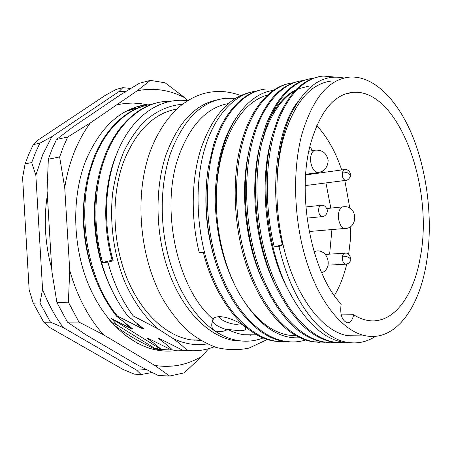 <?xml version="1.0" encoding="UTF-8"?>
<svg xmlns="http://www.w3.org/2000/svg" width="452" height="452" viewBox="0 0 452 452"><rect width="100%" height="100%" fill="white"/><g stroke="black" fill="none" stroke-linecap="round" stroke-linejoin="round"><path stroke-width="0.68" d="M185.1 97.948L165.121 82.806L150.375 80.377L139.267 83.304L119.746 95.259L72.862 126.995L56.477 139.493L67.743 136.984L63.399 146.674L59.63 156.951L64.726 187.687C66.738 174.907 69.941 163.008 74.331 151.991C78.744 141.007 84.095 131.312 90.389 122.916L137.131 90.807C153.72 87.49 169.715 89.875 185.1 97.948L187.874 100.576M157.319 350.181L160.358 349.735M135.165 107.322L146.544 104.61C120.424 108.446 100.141 127.176 85.688 160.805C71.766 196.309 72.416 244.56 87.784 282.856C103.209 321.169 131.278 346.226 158.618 350.396C164.946 351.368 171.15 351.357 177.224 350.373M56.477 139.493L52.127 149.064L48.341 159.217L47.076 190.569L51.901 271.528L56.901 302.512L68.388 302.207L69.727 270.381L64.726 187.687M59.63 156.951L48.341 159.217M208.615 348.673L202.321 355.922C187.868 364.894 172.026 368.069 154.804 365.436L103.508 334.768C88.417 317.807 77.156 296.342 69.727 270.381M103.508 334.768L78.987 322.078L67.467 322.112L85.535 334.565L136.849 364.651L158.11 375.431L169.613 376.058L154.804 365.436M169.613 376.058L184.213 372.872L202.321 355.922M150.375 80.377L137.131 90.807M67.743 136.984L90.389 122.916M68.388 302.207L78.987 322.078M134.402 108.265L132.255 108.412M67.467 322.112L56.901 302.512M334.378 295.535C339.808 286.489 343.927 275.986 346.729 264.036M348.667 254.261L350.311 240.47L350.814 226.254M349.842 208.219L344.836 180.501M341.695 169.941C335.65 151.917 327.338 137.125 316.756 125.571M35.499 152.59L31.702 162.562L25.097 163.884L28.9 153.991L33.267 144.657L38.702 139.606L105.841 95.005L116.283 89.366L122.831 87.637L118.955 91.586L51.901 136.606L39.866 143.188L35.499 152.59M51.901 136.606L42.708 154.77L35.838 175.246L31.702 162.562M109.706 320.231L111.689 322.44L117.305 325.186L111.525 318.632L131.747 328.909L126.198 324.27M131.747 328.909L132.673 328.915L116.52 316.146L117.458 316.134C85.597 277.596 75.529 207.214 93.869 159.974C105.474 127.803 129.283 106.921 152.194 104.265M116.52 316.146C107.203 304.298 99.711 290.529 94.044 274.833C82.439 243.295 80.405 203.106 89.168 171.952L92.954 160.149C103.768 130.266 125.306 109.746 146.691 105.333M171.517 101.158L163.624 101.604C140.606 103.988 116.616 125.057 104.977 157.872C93.903 186.975 92.767 228.463 102.621 262.533L112.152 260.137C102.118 225.429 104.124 183.088 116.311 154.963M187.569 100.768C159.714 96.869 130.165 116.898 115.757 156.443C104.604 186.258 103.338 225.87 113.169 260.815L107.898 262.16C113.571 283.144 122.029 301.083 133.278 315.982L127.865 316.038C120.068 306.044 113.508 294.574 108.181 281.63C93.005 245.831 90.677 197.648 102.378 162.878L104.039 158.047C114.797 127.814 136.272 107.124 157.59 102.74M107.898 262.16L102.621 262.533M200.592 340.424L191.281 339.887C166.409 336.299 140.713 312.852 126.413 276.822C112.169 240.809 111.198 195.287 123.594 161.743C136.058 130.826 153.793 113.266 176.811 109.051M243.074 341.119L234.266 340.559C209.745 336.836 184.156 312.315 169.76 274.517C155.409 236.741 154.188 188.981 166.296 154.002C178.359 122.085 195.609 103.983 218.045 99.689M263.318 337.881C255.436 340.994 247.171 341.91 238.52 340.622C230.39 339.367 222.333 336.022 214.355 330.604C194.32 316.818 176.647 288.918 167.991 254.871C159.426 220.802 160.539 182.523 170.534 153.234C183.309 119.577 201.552 101.265 225.271 98.304L235.684 98.31M212.999 319.044C213.903 317.564 216.022 316.784 219.35 316.705C228.938 316.445 244.967 324.858 245.69 328.254C246.069 329.949 243.882 330.774 239.119 330.728L227.825 329.429L226.977 329.836C222.124 332.101 217.915 332.356 214.355 330.604C212.214 328.864 211.395 326.395 211.892 323.208L212.999 319.044C177.359 289.353 159.68 208.485 178.817 155.94C190.309 124.899 206.852 107.44 228.452 103.559M305.75 339.989C299.213 342.006 292.399 342.463 285.308 341.35C260.894 337.452 235.419 312.089 220.124 271.652C205.451 232.978 203.293 181.116 214.536 145.267C224.571 111.424 246.029 90.383 266.686 88.942L275.55 88.993M261.16 89.886C242.001 93.406 222.666 114.192 213.372 145.476L208.236 168.11C204.214 195.869 205.711 223.774 212.734 251.82C225.282 301.857 255.962 337.83 284.138 341.333L291.382 341.938M286.771 341.684L276.042 341.209C251.521 337.333 225.989 312.202 210.705 272.155C196.044 233.853 193.959 182.495 205.298 146.94C215.242 113.966 236.323 93.072 256.736 91.078M276.042 341.209L274.895 341.192C246.538 337.712 215.745 301.925 203.281 252.256L199.23 252.561C190.467 217.446 191.422 177.636 201.309 147.663C212.943 115.068 229.65 96.547 251.436 92.106M274.895 341.192L282.155 341.785M267.674 94.926C248.504 100.485 233.87 118.175 223.774 147.996C219.197 162.743 216.734 178.981 216.372 196.699C216.435 183.817 217.627 171.658 219.949 160.217C228.107 119.418 250.12 93.298 273.42 90.372M375.578 336.322C366.871 342.011 357.436 344.006 347.272 342.317C320.508 338.322 291.178 300.546 279.02 246.651L274.324 246.995C265.053 210.129 265.041 165.443 273.833 134.521C283.218 98.875 303.738 77.151 323.559 76.083L336.271 77.173M318.174 76.981C302.122 80.196 288.76 93.965 278.076 118.283L272.522 134.758C259.685 179.811 266.251 247.413 288.562 290.557C304.817 321.451 323.039 338.684 343.215 342.254L351.611 342.853M345.158 342.548L334.192 342.113C310.456 338.073 285.37 311.501 270.047 268.991C255.357 228.333 252.792 173.817 263.459 136.402C272.906 101.31 293.421 79.71 313.259 78.36M308.241 79.23C290.896 82.789 276.805 98.022 265.968 124.927L262.177 136.634C249.707 179.444 255.114 243.396 275.562 285.839C292.229 319.524 311.349 338.277 332.915 342.091L340.028 342.712M334.983 342.401L324.061 341.955C300.168 337.943 274.991 311.62 259.668 269.545C244.973 229.3 242.498 175.336 253.295 138.244C262.832 103.531 283.46 82.044 303.416 80.575M298.484 81.433C279.726 85.411 264.906 102.265 254.035 132.001L252.035 138.47C239.989 178.947 244.249 239.176 262.725 280.669C279.692 317.4 299.721 337.825 322.807 341.938L329.943 342.554M324.994 342.254L314.112 341.802C290.077 337.819 264.81 311.739 249.493 270.087C234.797 230.249 232.407 176.828 243.323 140.052C252.956 105.7 273.686 84.338 293.743 82.75M288.907 83.603C270.217 86.987 251.374 107.836 242.278 139.623L242.091 140.273C230.526 178.291 233.656 234.678 250.035 274.946C265.493 314.18 289.783 338.136 312.88 341.78L320.044 342.396M301.925 134.182C312.778 98.118 328.734 79.094 349.786 77.1C374.906 75.49 399.489 102.028 414.004 139.719C428.462 177.676 433.084 225.322 426.1 264.985C418.524 308.863 395.201 341.164 366.227 335.915C344.61 332.152 321.299 305.75 307.597 264.669C293.93 223.621 291.817 171.658 301.925 134.182M332.31 80.942C310.948 83.055 294.721 101.881 283.636 137.414C279.336 152.951 277.093 170.11 276.906 188.891C276.963 160.426 281.325 136.227 289.992 116.305C304.529 86.23 322.553 73.484 344.062 78.06M353.65 314.767L353.532 315.372C352.266 320.485 350.102 322.943 347.029 322.751C341.898 320.293 339.915 314.276 341.091 304.693L341.232 304.1C311.835 274.149 296.139 194.62 310.682 143.408C320.214 110.943 334.469 93.903 353.447 92.298C399.076 89.117 434.474 188.62 420.038 258.595C413.247 296.958 392.89 324.643 367.984 320.468C363.227 319.694 358.453 317.796 353.65 314.767L341.215 314.874M35.838 175.246L42.573 289.348L39.968 302.97L33.25 303.145L29.154 289.93L22.6 177.681L25.097 163.884M43.742 322.191L50.483 322.169L63.353 327.643L136.634 370.126L141.092 374.51L134.317 374.143L123.074 369.453L49.85 327.598L43.742 322.191L33.25 303.145M33.267 144.657L39.866 143.188M125.792 91.496L118.955 91.586M42.573 289.348C48.11 303.693 55.037 316.457 63.353 327.643M136.634 370.126L146.369 369.566M50.483 322.169L39.968 302.97M152.177 372.493L141.092 374.51M122.831 87.637L130.741 88.462M129.747 109.486L130.882 109.299M165.884 350.068L154.296 348.752C138.171 341.164 124.667 333.192 113.791 324.847M127.713 110.452L136.041 107.864M141.414 106.813L125.967 111.35M96.587 281.466C84.055 252.877 79.931 216.265 86.213 185.162M125.091 335.214L137.679 343.367M155.285 349.786L160.488 349.729M154.296 348.752L155.205 348.774L154.403 348.108L117.305 325.186M171.551 350.001L158.641 349.396L155.205 348.774M207.123 343.927C195.965 345.786 184.597 343.978 173.026 338.503C178.811 342.701 183.512 346.678 187.134 350.441L182.936 350.328L158.974 338.299L158.025 338.288C163.957 342.418 168.799 346.339 172.551 350.057L171.619 350.029L147.747 338.141L146.827 338.124C152.629 342.102 157.409 345.887 161.172 349.475L154.403 348.108M173.026 338.503L158.302 329.028L133.278 315.982M127.865 316.038L143.9 328.966L142.951 328.96L117.458 316.134M111.525 318.632L161.172 349.475M194.62 339.938L193.931 340.209M150.849 339.836L146.827 338.124M158.302 329.028C145.024 317.643 133.385 301.411 124.639 281.596C113.723 254.453 109.395 222.344 112.706 192.631C114.966 178.06 118.588 164.568 123.56 152.154C129.215 140.572 135.837 130.656 143.42 122.424C155.302 111.384 168.715 105.344 182.455 104.305M142.951 328.96L137.097 323.982M110.361 286.715C94.796 254.838 90.067 211.931 98.525 177.28M194.705 340.283L195.535 339.955M162.161 340.062L158.025 338.288M172.551 350.057L182.823 350.277M189.846 350.679L182.936 350.328M187.134 350.441C196.569 351.419 205.575 350.204 214.158 346.803M112.152 260.137L112.966 260.075M251.289 334.802L250.464 335.237M256.448 334.853L243.882 334.729C238.526 333.926 233.175 332.163 227.825 329.429M235.616 118.627C221.972 139.261 215.175 167.11 215.225 202.168C216.418 237.289 224.65 268.132 239.927 294.698C224.757 268.81 215.672 231.706 216.372 196.699M294.275 335.22L291.5 335.508M206.909 178.709C204.061 207.722 207.044 235.741 215.858 262.765M290.935 335.452L293.128 335.209M300.105 337.729C278.172 339.339 258.115 324.994 239.927 294.698C254.493 318.7 270.776 332.186 288.783 335.164L296.128 335.683M297.772 101.728C276.545 129.182 268.98 191.032 282.342 244.588L283.014 244.538C278.85 226.26 276.816 207.711 276.906 188.891M352.407 335.779L350.272 336.045M348.995 92.926L349.3 93.152M261.776 143.001L265.872 130.001C273.341 110.621 283.105 97.491 295.162 90.609M249.244 149.844C239.498 190.043 245.295 244.978 263.567 282.607M309.236 86.021L297.8 88.942M295.936 89.812C285.856 94.779 277.11 104.355 269.703 118.554M260.369 143.747C248.962 185.902 255.261 246.758 275.81 286.37M271.703 137.9C258.646 181.67 265.437 248.543 288.212 289.851M349.639 335.966L351.136 335.768M274.324 246.995L282.342 244.588M279.02 246.651L283.014 244.538C294.557 295.953 322.57 332.09 348.176 335.74L359.956 335.853M345.938 264.183L345.447 264.217C343.034 263.188 342.079 260.493 342.576 256.12C343.085 254.143 343.944 253.16 345.153 253.16C348.232 252.713 350.119 254.832 350.82 259.521L350.65 260.267M342.576 256.12C346.91 256.273 349.656 257.408 350.82 259.521C351.119 259.923 349.255 264.256 345.447 264.217L328.107 265.154M345.983 180.348L345.548 180.404C342.966 179.41 341.91 176.642 342.373 172.105L344.565 169.545C346.458 169.042 350.69 170.624 350.503 175.687L350.289 176.591M342.373 172.105C346.701 172.026 349.413 173.218 350.503 175.687C351.08 175.02 349.153 180.478 345.548 180.404L305.213 185.597M226.977 329.836C218.519 327.095 213.711 324.112 212.564 320.88L212.576 320.185M219.531 316.705C218.96 319.62 230.232 324.496 237.08 324.338L240.673 323.683M314.061 251.747L316.671 250.933C328.412 249.668 333.039 268.505 321.722 272.81M338.825 212.214C339.757 208.666 341.322 206.852 343.531 206.773C357.639 204.92 358.724 228.661 344.797 228.458C340.644 228.559 337.062 218.921 338.825 212.214M311.078 155.29C311.999 152.03 313.541 150.318 315.694 150.154C322.468 149.906 326.621 153.245 328.163 160.172C327.869 167.217 324.474 171.359 317.976 172.585C313.332 172.975 309.032 162.308 311.078 155.29M318.829 208.101C319.338 206.248 320.191 205.298 321.389 205.259C324.039 204.892 326.056 206.575 327.44 210.304C327.152 214.163 325.367 216.271 322.084 216.638C319.372 215.581 318.287 212.739 318.829 208.101M345.707 228.367L309.162 231.52M318.954 172.438L305.727 174.291M322.609 216.576L307.027 218.118M240.775 95.575C227.497 90.586 214.344 90.157 201.315 94.276C195.586 96.338 191.925 97.796 182.467 104.293C168.737 115.203 157.985 130.894 150.205 151.363M211.892 323.208L213.542 318.361M285.308 341.35L284.138 341.333M347.272 342.317L343.215 342.254M334.197 342.113L332.921 342.091M324.061 341.955L322.807 341.938M314.112 341.802L312.88 341.78M353.447 92.298L345.407 93.948M309.897 146.55L312.479 150.663M322.186 171.268L322.66 172.579M325.937 182.93L330.824 208.112M331.921 229.565L329.627 254.148M315.649 251.001L313.874 251.12M342.706 206.863L326.954 208.525M314.818 150.29L308.857 151.245M320.909 205.315L305.868 206.954M344.707 253.188L325.276 254.425M344.17 169.596L305.676 174.93M51.726 268.59C45.019 244.114 43.556 219.593 47.341 195.021M116.763 104.796L125.334 103.384L132.916 103.056L140.612 103.598L148.194 104.983M158.641 349.396L157.725 349.368M199.937 340.023L191.281 339.887M267.488 339.412L249.12 348.063C238.345 350.356 227.316 350.147 216.045 347.418C204.728 342.983 194.818 337.045 186.309 329.61C177.822 321.123 170.121 311.162 163.212 299.727C139.679 258.267 134.159 196.665 149.765 152.601M238.52 340.622L234.266 340.559M257.035 334.859L243.882 334.729M295.331 335.226L288.783 335.164M265.9 128.458L265.872 130.001M366.227 335.915L348.176 335.74"/></g></svg>
